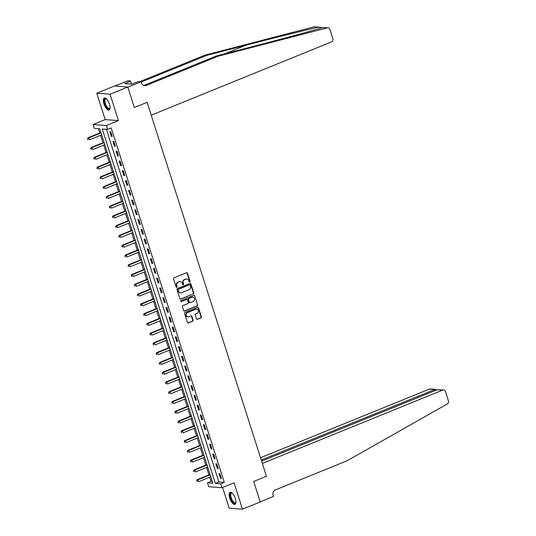 <?xml version="1.0" encoding="UTF-8"?>
<svg xmlns="http://www.w3.org/2000/svg" width="536" height="536" viewBox="0 0 536 536"><rect width="100%" height="100%" fill="white"/><g stroke="black" fill="none" stroke-linecap="round" stroke-linejoin="round"><path stroke-width="0.8" d="M189.757 282.103A0.57 0.516 94.4 0 0 190.072 281.373L187.473 273.219A0.817 0.737 94.4 0 0 186.535 272.737L173.992 277.836A0.817 0.737 94.4 0 0 173.543 278.887L176.143 287.035A0.57 0.516 94.4 0 0 176.806 287.376A0.57 0.516 94.4 0 0 177.121 286.639L176.786 285.588A2.62 2.358 94.4 0 1 178.227 282.224L179.272 281.802A2.62 2.358 94.4 0 1 182.287 283.35L182.622 284.402A0.57 0.516 94.4 0 0 183.279 284.743A0.57 0.516 94.4 0 0 183.6 284.006L183.258 282.948A2.62 2.358 94.4 0 1 184.706 279.591L185.751 279.162A2.62 2.358 94.4 0 1 188.766 280.717L189.101 281.769A0.57 0.516 94.4 0 0 189.757 282.103M189.369 282.09A0.57 0.516 94.4 0 0 189.717 281.346L187.118 273.192A0.817 0.737 94.4 0 0 186.655 272.697M176.411 287.356A0.57 0.516 94.4 0 0 176.759 286.613L176.424 285.554L176.786 285.588M182.89 284.723A0.57 0.516 94.4 0 0 183.238 283.98L182.903 282.921L183.258 282.948M235.344 498.554A6.499 2.559 -112.1 0 0 230.091 492.316A6.499 2.559 -112.1 0 0 229.743 498.125A6.499 2.559 -112.1 0 0 234.989 504.363A6.499 2.559 -112.1 0 0 235.344 498.554M109.518 104.292A6.499 2.559 -112.1 0 0 104.265 98.055A6.499 2.559 -112.1 0 0 103.917 103.863A6.499 2.559 -112.1 0 0 109.163 110.101A6.499 2.559 -112.1 0 0 109.518 104.292M196.484 318.826A0.817 0.737 94.4 0 0 197.422 319.309L200.94 317.882A0.817 0.737 94.4 0 0 201.389 316.83L198.501 307.778A0.817 0.737 94.4 0 0 197.563 307.296L185.02 312.394A0.817 0.737 94.4 0 0 184.572 313.439L187.459 322.491A0.817 0.737 94.4 0 0 188.404 322.98L192.652 321.252A0.817 0.737 94.4 0 0 193.101 320.2L191.868 316.327A0.817 0.737 94.4 0 0 190.923 315.845L188.819 316.702A2.191 1.977 94.4 0 1 186.206 314.96A2.191 1.977 94.4 0 1 187.506 312.595L195.761 309.239A2.191 1.977 94.4 0 1 198.374 310.981A2.191 1.977 94.4 0 1 197.074 313.346L195.694 313.902A0.817 0.737 94.4 0 0 195.245 314.954L196.484 318.826M220.758 483.82L222.011 487.727L208.718 486.715L207.472 482.809L212.859 483.217L99.756 128.814L94.37 128.406L93.123 124.499L106.409 125.511L107.656 129.417L102.269 129.009L215.371 483.412L220.758 483.82L224.309 482.38L111.207 127.977L107.656 129.417M261.622 461.128L437.229 389.732L443.533 389.987A2.499 2.258 94.4 0 1 445.476 391.615L448.431 400.874A2.499 2.258 94.4 0 1 447.305 403.963L347.261 460.685L275.41 489.897A4.167 3.759 94.4 0 0 273.112 495.251L273.487 496.423L260.181 501.83L253.682 481.475L260.228 501.984L242.486 509.2L234.071 482.822L222.011 487.727M127.796 87.02L110.054 94.229L96.768 93.217L114.51 86.008L127.796 87.02L134.342 107.535L147.119 102.343L266.459 476.276L253.682 481.475L266.459 476.276L262.352 463.426L442.595 390.141L437.229 389.732M96.768 93.217L105.19 119.595L118.476 120.607L110.054 94.229M118.476 120.607L106.409 125.511M193.329 294.023A0.817 0.737 94.4 0 0 193.777 292.971L190.89 283.919A0.817 0.737 94.4 0 0 189.945 283.437L177.409 288.536A0.817 0.737 94.4 0 0 176.96 289.587L179.848 298.639A0.817 0.737 94.4 0 0 180.786 299.122L192.967 293.996A0.817 0.737 94.4 0 0 193.416 292.944L190.528 283.892A0.817 0.737 94.4 0 0 190.072 283.403M194.695 295.852L197.583 304.904A0.817 0.737 94.4 0 1 197.134 305.949L184.598 311.048A0.817 0.737 94.4 0 1 183.654 310.565L182.421 306.692A0.817 0.737 94.4 0 1 182.87 305.641L187.955 303.577A0.817 0.737 94.4 0 0 188.404 302.525L187.587 299.952A0.817 0.737 94.4 0 0 186.642 299.47L181.349 301.621A0.57 0.516 94.4 0 1 180.666 301.165A0.57 0.516 94.4 0 1 181.007 300.549L193.757 295.37A0.817 0.737 94.4 0 1 194.695 295.852L197.583 304.904M222.601 487.492L229.2 508.188L242.486 509.2M106.376 129.323L218.923 481.971L224.309 482.38M109.847 131.689L111.347 136.372L112.245 136.446L110.744 131.756L109.847 131.689M112.969 141.457L114.463 146.14L115.361 146.214L113.867 141.524L112.969 141.457M116.084 151.226L117.578 155.909L118.476 155.983L116.982 151.293L116.084 151.226M119.2 160.994L120.701 165.678L121.598 165.751L120.098 161.061L119.2 160.994M122.322 170.763L123.816 175.446L124.714 175.52L123.22 170.83L122.322 170.763M125.437 180.531L126.931 185.215L127.829 185.289L126.335 180.599L125.437 180.531M128.553 190.3L130.047 194.983L130.945 195.057L129.451 190.367L128.553 190.3M131.668 200.069L133.169 204.752L134.067 204.826L132.566 200.136L131.668 200.069M134.791 209.837L136.285 214.521L137.183 214.594L135.688 209.904L134.791 209.837M137.906 219.606L139.4 224.289L140.298 224.363L138.804 219.673L137.906 219.606M141.022 229.368L142.522 234.058L143.42 234.132L141.919 229.442L141.022 229.368M144.144 239.136L145.638 243.826L146.536 243.9L145.042 239.21L144.144 239.136M147.259 248.905L148.753 253.595L149.651 253.669L148.157 248.979L147.259 248.905M150.375 258.674L151.876 263.364L152.773 263.437L151.273 258.747L150.375 258.674M153.497 268.442L154.991 273.132L155.889 273.206L154.395 268.516L153.497 268.442M156.613 278.211L158.107 282.901L159.004 282.975L157.51 278.285L156.613 278.211M159.728 287.979L161.229 292.669L162.127 292.743L160.626 288.053L159.728 287.979M162.844 297.748L164.344 302.438L165.242 302.512L163.741 297.822L162.844 297.748M165.966 307.517L167.46 312.207L168.358 312.274L166.864 307.59L165.966 307.517M169.081 317.285L170.575 321.975L171.473 322.042L169.979 317.359L169.081 317.285M172.197 327.054L173.698 331.744L174.595 331.811L173.095 327.127L172.197 327.054M175.319 336.822L176.813 341.512L177.711 341.579L176.217 336.896L175.319 336.822M178.434 346.591L179.929 351.281L180.826 351.348L179.332 346.665L178.434 346.591M181.55 356.36L183.051 361.05L183.949 361.117L182.448 356.433L181.55 356.36M184.672 366.128L186.166 370.818L187.064 370.885L185.57 366.202L184.672 366.128M187.788 375.897L189.282 380.587L190.18 380.654L188.685 375.971L187.788 375.897M190.903 385.665L192.404 390.355L193.302 390.422L191.801 385.739L190.903 385.665M194.025 395.434L195.519 400.124L196.417 400.191L194.923 395.508L194.025 395.434M197.141 405.203L198.635 409.893L199.533 409.96L198.039 405.276L197.141 405.203M200.256 414.971L201.75 419.661L202.648 419.728L201.154 415.045L200.256 414.971M203.372 424.74L204.873 429.43L205.77 429.497L204.27 424.813L203.372 424.74M206.494 434.508L207.988 439.198L208.886 439.265L207.392 434.582L206.494 434.508M209.61 444.277L211.104 448.967L212.001 449.034L210.507 444.351L209.61 444.277M212.725 454.046L214.226 458.736L215.124 458.803L213.623 454.119L212.725 454.046M215.847 463.814L217.341 468.504L218.239 468.571L216.745 463.888L215.847 463.814M218.963 473.583L220.457 478.273L221.355 478.34L219.861 473.657L218.963 473.583M98.477 128.72L99.837 132.968M100.58 135.306L102.952 142.737M103.696 145.075L106.068 152.505M106.818 154.844L109.19 162.274M109.934 164.612L112.305 172.043M113.049 174.381L115.421 181.811M116.171 184.15L118.536 191.58M119.287 193.918L121.659 201.348M122.402 203.687L124.774 211.117M125.518 213.455L127.89 220.886M128.64 223.224L131.012 230.654M131.756 232.993L134.127 240.423M134.871 242.761L137.243 250.191M137.993 252.53L140.365 259.96M141.109 262.298L143.481 269.729M144.224 272.067L146.596 279.497M147.346 281.836L149.718 289.266M150.462 291.604L152.834 299.034M153.577 301.373L155.949 308.803M156.693 311.141L159.065 318.572M159.815 320.91L162.187 328.34M162.931 330.679L165.302 338.109M166.046 340.447L168.418 347.877M169.168 350.216L171.54 357.646M172.284 359.984L174.656 367.415M175.399 369.753L177.771 377.183M178.522 379.522L180.893 386.952M181.637 389.29L184.009 396.72M184.752 399.059L187.124 406.489M187.875 408.827L190.24 416.258M190.99 418.596L193.362 426.026M194.106 428.365L196.478 435.795M197.221 438.126L199.593 445.563M200.343 447.895L202.715 455.332M203.459 457.664L205.831 465.101M206.574 467.432L208.946 474.869M209.697 477.201L211.023 481.368L212.303 481.462M211.023 481.368L207.472 482.809M105.19 119.595L93.123 124.499M218.923 481.971L215.371 483.412M111.347 136.372L112.118 136.057M114.463 146.14L115.24 145.826M117.578 155.909L118.356 155.594M120.701 165.678L121.471 165.363M123.816 175.446L124.593 175.131M126.931 185.215L127.709 184.9M130.047 194.983L130.824 194.669M133.169 204.752L133.94 204.437M136.285 214.521L137.062 214.206M139.4 224.289L140.177 223.974M142.522 234.058L143.293 233.743M145.638 243.826L146.415 243.512M148.753 253.595L149.531 253.28M151.876 263.364L152.646 263.049M154.991 273.132L155.768 272.817M158.107 282.901L158.884 282.586M161.229 292.669L161.999 292.355M164.344 302.438L165.121 302.123M167.46 312.207L168.237 311.892M170.575 321.975L171.353 321.66M173.698 331.744L174.468 331.429M176.813 341.512L177.59 341.198M179.929 351.281L180.706 350.966M183.051 361.05L183.821 360.735M186.166 370.818L186.943 370.503M189.282 380.587L190.059 380.272M192.404 390.355L193.174 390.041M195.519 400.124L196.297 399.809M198.635 409.893L199.412 409.578M201.75 419.661L202.528 419.346M204.873 429.43L205.643 429.115M207.988 439.198L208.765 438.883M211.104 448.967L211.881 448.652M214.226 458.736L214.996 458.421M217.341 468.504L218.119 468.189M220.457 478.273L221.234 477.958M186.555 279.001A2.62 2.358 94.4 0 0 185.389 279.135L185.751 279.162M182.903 282.921A2.62 2.358 94.4 0 1 184.35 279.564L185.389 279.135M180.076 281.635A2.62 2.358 94.4 0 0 178.917 281.769L179.272 281.802M176.424 285.554A2.62 2.358 94.4 0 1 177.872 282.197L178.917 281.769M180.304 299.135A0.817 0.737 94.4 0 0 180.431 299.095L192.967 293.996M190.186 285.165A0.57 0.516 94.4 0 0 189.523 284.824L178.522 289.299A0.57 0.516 94.4 0 0 178.2 290.036L178.555 291.149A2.62 2.358 94.4 0 0 181.57 292.696L189.094 289.634A2.62 2.358 94.4 0 0 190.541 286.278L190.186 285.165M189.556 284.81A0.57 0.516 94.4 0 0 189.168 284.797L189.523 284.824M180.411 292.83A2.62 2.358 94.4 0 1 178.2 291.115L177.845 290.003A0.57 0.516 94.4 0 1 178.16 289.273L189.168 284.797M184.109 311.061A0.817 0.737 94.4 0 0 184.237 311.021L196.772 305.922A0.817 0.737 94.4 0 0 197.228 304.877M186.769 299.43A0.817 0.737 94.4 0 0 186.287 299.443L181.349 301.621M193.228 301.426A2.191 1.977 94.4 0 0 192.739 297.192A2.191 1.977 94.4 0 0 191.922 297.326L189.014 298.505A0.817 0.737 94.4 0 0 188.558 299.557L189.382 302.13A0.817 0.737 94.4 0 0 190.32 302.612L193.228 301.426M192.565 297.192A2.191 1.977 94.4 0 0 191.56 297.299L191.922 297.326M189.838 302.619A0.817 0.737 94.4 0 1 189.02 302.103L188.203 299.53A0.817 0.737 94.4 0 1 188.652 298.478L191.56 297.299M194.34 295.825A0.817 0.737 94.4 0 0 193.878 295.329M196.404 309.105A2.191 1.977 94.4 0 0 195.405 309.212L195.761 309.239M187.821 316.81A2.191 1.977 94.4 0 1 187.151 312.568L195.405 309.212M187.915 322.987A0.817 0.737 94.4 0 0 188.042 322.953L192.29 321.225A0.817 0.737 94.4 0 0 192.746 320.173L191.506 316.3A0.817 0.737 94.4 0 0 191.05 315.805M196.94 319.322A0.817 0.737 94.4 0 0 197.06 319.282L200.578 317.855A0.817 0.737 94.4 0 0 201.034 316.803L198.146 307.751A0.817 0.737 94.4 0 0 197.69 307.255M100.936 132.519L88.038 137.765L88.936 137.832L89.559 139.789L101.686 134.858M101.063 132.901L88.936 137.832L87.569 138.744L88.179 139.554L87.931 138.77M88.179 139.554L87.824 139.528M87.569 138.744L88.038 137.765M322.002 27.751L318.525 27.209C305.399 30.11 273.755 37.942 246.171 45.124L206.849 55.329L141.229 82.008M218.172 56.186L216.202 56.039L255.525 45.835C283.222 38.666 312.615 30.659 322.746 27.53L327.952 27.812A2.499 2.258 94.4 0 0 327.275 27.872L218.172 56.186L146.321 85.405A4.167 3.759 -85.6 0 1 144.76 85.653A4.167 3.759 -85.6 0 1 141.524 82.939L141.149 81.767L127.849 87.174L134.342 107.535L147.119 102.343L151.219 115.193L331.462 41.909A2.499 2.258 94.4 0 0 332.843 38.699L329.888 29.44A2.499 2.258 94.4 0 0 327.952 27.812M206.849 55.329L204.886 55.175L139.749 81.66M143.782 85.432A4.167 3.759 -85.6 0 0 144.358 85.251L216.202 56.039M318.525 27.209L313.989 26.86L204.886 55.175M141.149 81.767L138.549 81.566L131.481 84.165L130.469 80.949L127.863 80.755L114.878 86.035M127.012 83.824L126.677 82.772L124.553 83.636L131.481 84.165M126.677 82.772L130.469 80.949M313.989 26.86A2.499 2.258 -85.6 0 1 314.666 26.8L319.376 27.162M261.273 460.042L434.676 389.538L429.309 389.123A2.499 2.258 -85.6 0 1 430.247 388.975L435.52 389.377L434.676 389.538L435.024 390.623M260.543 457.744L429.309 389.123M443.533 389.987A2.499 2.258 94.4 0 0 442.595 390.141M436.418 390.061L435.52 389.377M104.058 142.288L91.154 147.534L92.051 147.601L92.674 149.557L104.801 144.626M104.178 142.67L92.051 147.601L90.691 148.512L91.294 149.323L91.046 148.539M91.294 149.323L90.939 149.296M90.691 148.512L91.154 147.534M107.173 152.056L94.276 157.303L95.174 157.37L95.797 159.326L107.917 154.395M107.294 152.438L95.174 157.37L93.807 158.281L94.416 159.091L94.169 158.308M94.416 159.091L94.055 159.065M93.807 158.281L94.276 157.303M110.289 161.825L97.391 167.071L98.289 167.138L98.912 169.095L111.039 164.163M110.416 162.207L98.289 167.138L96.922 168.049L97.532 168.86L97.284 168.076M97.532 168.86L97.177 168.833M96.922 168.049L97.391 167.071M113.411 171.594L100.507 176.84L101.404 176.907L102.028 178.863L114.155 173.932M113.531 171.976L101.404 176.907L100.044 177.818L100.647 178.629L100.4 177.845M100.647 178.629L100.292 178.602M100.044 177.818L100.507 176.84M110.121 108.064A5.628 2.218 67.9 0 1 110.081 108.198A5.628 2.218 67.9 0 1 106.925 107.662A5.628 2.218 67.9 0 1 104.346 101.049A5.628 2.218 67.9 0 1 106.249 98.785A5.628 2.218 67.9 0 1 106.376 98.852M106.423 98.899A5.213 2.05 -112.1 0 0 105.679 98.879A5.213 2.05 -112.1 0 0 104.915 101.116A5.213 2.05 -112.1 0 0 106.718 106.403A5.213 2.05 -112.1 0 0 109.599 108.533A5.213 2.05 -112.1 0 0 110.121 107.997M104.641 97.981A6.459 2.546 -112.1 0 0 103.91 100.634A6.459 2.546 -112.1 0 0 105.994 106.959A6.459 2.546 -112.1 0 0 109.485 109.893M235.94 502.319A5.628 2.218 67.9 0 1 235.907 502.46A5.628 2.218 67.9 0 1 231.854 500.584A5.628 2.218 67.9 0 1 230.158 494.775A5.628 2.218 67.9 0 1 232.075 493.04A5.628 2.218 67.9 0 1 232.202 493.113M232.242 493.154A5.213 2.05 -112.1 0 0 231.498 493.14A5.213 2.05 -112.1 0 0 232.302 500.256A5.213 2.05 -112.1 0 0 235.425 502.788A5.213 2.05 -112.1 0 0 235.947 502.259M230.467 492.242A6.459 2.546 -112.1 0 0 231.666 500.952A6.459 2.546 -112.1 0 0 235.311 504.155M116.526 181.362L103.622 186.608L104.52 186.675L105.15 188.632L117.27 183.701M116.647 181.744L104.52 186.675L103.16 187.587L103.77 188.397L103.515 187.613M103.77 188.397L103.408 188.37M103.16 187.587L103.622 186.608M119.642 191.131L106.744 196.377L107.642 196.444L108.265 198.4L120.392 193.469M119.763 191.513L107.642 196.444L106.275 197.355L106.885 198.166L106.637 197.382M106.885 198.166L106.523 198.139M106.275 197.355L106.744 196.377M122.764 200.9L109.86 206.146L110.758 206.213L111.381 208.169L123.508 203.238M122.885 201.281L110.758 206.213L109.391 207.124L110.001 207.935L109.753 207.151M110.001 207.935L109.646 207.908M109.391 207.124L109.86 206.146M125.88 210.668L112.975 215.914L113.873 215.981L114.496 217.938L126.623 213.006M126 211.05L113.873 215.981L112.513 216.892L113.123 217.703L112.868 216.919M113.123 217.703L112.761 217.676M112.513 216.892L112.975 215.914M128.995 220.437L116.098 225.683L116.995 225.75L117.619 227.706L129.739 222.775M129.116 220.819L116.995 225.75L115.629 226.661L116.238 227.472L115.99 226.688M116.238 227.472L115.876 227.445M115.629 226.661L116.098 225.683M132.111 230.205L119.213 235.451L120.111 235.518L120.734 237.468L132.861 232.544M132.238 230.587L120.111 235.518L118.744 236.43L119.354 237.24L119.106 236.456M119.354 237.24L118.999 237.214M118.744 236.43L119.213 235.451M135.233 239.974L122.329 245.22L123.226 245.287L123.85 247.237L135.976 242.312M135.353 240.356L123.226 245.287L121.866 246.198L122.476 247.009L122.221 246.225M122.476 247.009L122.114 246.982M121.866 246.198L122.329 245.22M138.348 249.743L125.451 254.989L126.349 255.056L126.972 257.005L139.092 252.081M138.469 250.124L126.349 255.056L124.982 255.967L125.591 256.778L125.344 255.994M125.591 256.778L125.23 256.751M124.982 255.967L125.451 254.989M141.464 259.511L128.566 264.757L129.464 264.824L130.087 266.774L142.214 261.849M141.591 259.893L129.464 264.824L128.097 265.735L128.707 266.546L128.459 265.762M128.707 266.546L128.352 266.519M128.097 265.735L128.566 264.757M144.586 269.28L131.682 274.526L132.58 274.593L133.203 276.543L145.33 271.618M144.707 269.662L132.58 274.593L131.22 275.504L131.823 276.315L131.575 275.531M131.823 276.315L131.467 276.288M131.22 275.504L131.682 274.526M147.702 279.048L134.804 284.294L135.695 284.361L136.325 286.311L148.445 281.387M147.822 279.43L135.695 284.361L134.335 285.273L134.945 286.083L134.697 285.299M134.945 286.083L134.583 286.057M134.335 285.273L134.804 284.294M150.817 288.817L137.919 294.063L138.817 294.13L139.44 296.08L151.567 291.155M150.944 289.199L138.817 294.13L137.451 295.041L138.06 295.852L137.812 295.068M138.06 295.852L137.698 295.825M137.451 295.041L137.919 294.063M153.939 298.586L141.035 303.832L141.933 303.899L142.556 305.848L154.683 300.924M154.06 298.967L141.933 303.899L140.573 304.81L141.176 305.62L140.928 304.837M141.176 305.62L140.821 305.594M140.573 304.81L141.035 303.832M157.055 308.354L144.151 313.6L145.048 313.667L145.671 315.617L157.798 310.692M157.175 308.736L145.048 313.667L143.688 314.578L144.298 315.389L144.043 314.605M144.298 315.389L143.936 315.362M143.688 314.578L144.151 313.6M160.17 318.123L147.273 323.369L148.171 323.436L148.794 325.385L160.921 320.461M160.291 318.505L148.171 323.436L146.804 324.347L147.413 325.158L147.166 324.374M147.413 325.158L147.052 325.131M146.804 324.347L147.273 323.369M163.286 327.891L150.388 333.137L151.286 333.204L151.909 335.154L164.036 330.23M163.413 328.273L151.286 333.204L149.919 334.116L150.529 334.926L150.281 334.142M150.529 334.926L150.174 334.9M149.919 334.116L150.388 333.137M166.408 337.66L153.504 342.906L154.401 342.973L155.025 344.923L167.152 339.998M166.529 338.042L154.401 342.973L153.041 343.884L153.651 344.695L153.397 343.911M153.651 344.695L153.289 344.668M153.041 343.884L153.504 342.906M169.523 347.428L156.626 352.675L157.524 352.742L158.147 354.691L170.267 349.767M169.644 347.81L157.524 352.742L156.157 353.653L156.767 354.464L156.519 353.68M156.767 354.464L156.405 354.437M156.157 353.653L156.626 352.675M172.639 357.197L159.741 362.443L160.639 362.51L161.262 364.46L173.389 359.535M172.766 357.579L160.639 362.51L159.272 363.421L159.882 364.232L159.634 363.448M159.882 364.232L159.527 364.205M159.272 363.421L159.741 362.443M175.761 366.966L162.857 372.212L163.755 372.279L164.378 374.228L176.505 369.304M175.882 367.348L163.755 372.279L162.395 373.19L162.998 374.001L162.75 373.217M162.998 374.001L162.643 373.974M162.395 373.19L162.857 372.212M178.877 376.734L165.979 381.98L166.877 382.047L167.5 383.997L179.62 379.073M178.997 377.116L166.877 382.047L165.51 382.959L166.12 383.769L165.872 382.985M166.12 383.769L165.758 383.743M165.51 382.959L165.979 381.98M181.992 386.503L169.095 391.749L169.992 391.816L170.616 393.766L182.743 388.841M182.119 386.885L169.992 391.816L168.626 392.727L169.235 393.538L168.987 392.754M169.235 393.538L168.88 393.511M168.626 392.727L169.095 391.749M185.114 396.272L172.21 401.518L173.108 401.585L173.731 403.534L185.858 398.61M185.235 396.653L173.108 401.585L171.748 402.496L172.351 403.307L172.103 402.523M172.351 403.307L171.996 403.28M171.748 402.496L172.21 401.518M188.23 406.04L175.326 411.286L176.223 411.353L176.853 413.303L188.974 408.378M188.35 406.422L176.223 411.353L174.863 412.264L175.473 413.075L175.218 412.291M175.473 413.075L175.111 413.048M174.863 412.264L175.326 411.286M191.345 415.809L178.448 421.055L179.346 421.122L179.969 423.072L192.096 418.147M191.466 416.191L179.346 421.122L177.979 422.033L178.589 422.844L178.341 422.06M178.589 422.844L178.227 422.817M177.979 422.033L178.448 421.055M194.468 425.577L181.563 430.823L182.461 430.89L183.084 432.84L195.211 427.916M194.588 425.959L182.461 430.89L181.101 431.802L181.704 432.612L181.456 431.828M181.704 432.612L181.349 432.586M181.101 431.802L181.563 430.823M197.583 435.346L184.679 440.592L185.577 440.659L186.2 442.609L198.327 437.684M197.704 435.728L185.577 440.659L184.216 441.57L184.826 442.381L184.572 441.597M184.826 442.381L184.464 442.354M184.216 441.57L184.679 440.592M200.699 445.115L187.801 450.361L188.699 450.428L189.322 452.377L201.442 447.453M200.819 445.496L188.699 450.428L187.332 451.339L187.942 452.15L187.694 451.366M187.942 452.15L187.58 452.123M187.332 451.339L187.801 450.361M203.814 454.883L190.917 460.129L191.814 460.196L192.437 462.146L204.564 457.221M203.941 455.265L191.814 460.196L190.448 461.107L191.057 461.918L190.809 461.134M191.057 461.918L190.702 461.891M190.448 461.107L190.917 460.129M206.936 464.652L194.032 469.891L194.93 469.965L195.553 471.915L207.68 466.983M207.057 465.034L194.93 469.965L193.57 470.876L194.179 471.687L193.925 470.903M194.179 471.687L193.818 471.66M193.57 470.876L194.032 469.891M210.052 474.42L197.154 479.66L198.052 479.733L198.675 481.683L210.795 476.752M210.172 474.802L198.052 479.733L196.685 480.645L197.295 481.455L197.047 480.671M197.295 481.455L196.933 481.428M196.685 480.645L197.154 479.66M189.717 281.346L190.072 281.373M176.759 286.613L177.121 286.639M183.238 283.98L183.6 284.006M184.35 279.564L184.706 279.591M177.872 282.197L178.227 282.224M187.118 273.192L187.473 273.219M180.431 299.095L180.786 299.122M190.528 283.892L190.89 283.919M193.416 292.944L193.777 292.971M178.16 289.273L178.522 289.299M177.845 290.003L178.2 290.036M178.2 291.115L178.555 291.149M196.772 305.922L197.134 305.949M184.237 311.021L184.598 311.048M186.287 299.443L186.642 299.47M188.652 298.478L189.014 298.505M188.203 299.53L188.558 299.557M189.02 302.103L189.382 302.13M187.151 312.568L187.506 312.595M191.506 316.3L191.868 316.327M192.746 320.173L193.101 320.2M192.29 321.225L192.652 321.252M188.042 322.953L188.404 322.98M198.146 307.751L198.501 307.778M201.034 316.803L201.389 316.83M200.578 317.855L200.94 317.882M197.06 319.282L197.422 319.309M246.171 45.124L224.812 53.808M144.358 85.251L146.321 85.405M327.275 27.872L322.746 27.53M186.374 278.981L186.736 279.008M179.895 281.614L180.257 281.641M189.382 284.763L189.737 284.79M180.23 292.824L180.585 292.85M186.595 299.396L186.95 299.423M192.384 297.165L192.739 297.192M189.657 302.632L190.019 302.659M196.223 309.084L196.585 309.111M187.64 316.803L187.995 316.83"/></g></svg>
